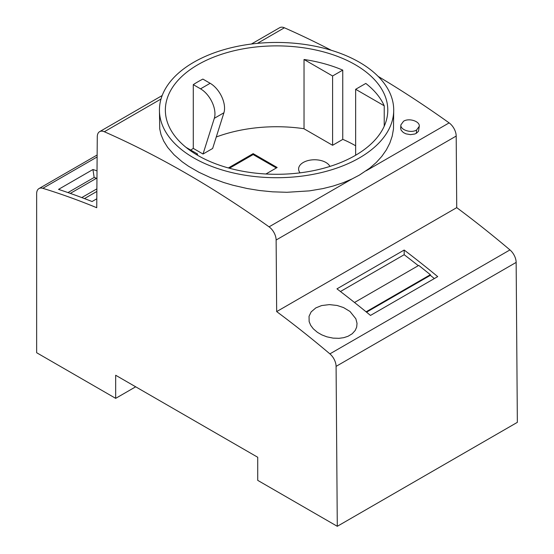 <?xml version="1.0" encoding="UTF-8"?>
<svg xmlns="http://www.w3.org/2000/svg" width="554" height="554" viewBox="0 0 554 554"><rect width="100%" height="100%" fill="white"/><g stroke="black" fill="none" stroke-linecap="round" stroke-linejoin="round"><path stroke-width="0.83" d="M350.01 311.473L355.862 318.792L357.025 323.342L356.686 327.068L355.218 330.44L352.219 333.757L348.002 336.292L343.75 337.67L339.041 338.321L333.072 338.127L326.853 336.825L321.86 334.9L317.442 332.352L313.28 328.799L310.656 325.288L309.139 321.611L309.042 316.327L311.14 311.909L315.849 307.879L321.618 305.566L329.367 304.61L337.13 305.469L343.522 307.567L350.01 311.473M161.013 99.014L104.332 131.741A11.315 6.537 60 0 0 99.616 131.658A11.315 6.537 60 0 0 97.275 136.762L96.735 207.715A894.101 516.21 60 0 0 42.831 188.318A11.315 6.537 60 0 0 38.988 188.568A11.315 6.537 60 0 0 36.647 193.748L36.647 352.725L115.675 398.354L115.675 375.252L257.728 457.265L257.728 480.366L337.289 526.3L336.084 366.367L516.148 262.409L517.353 422.342L337.289 526.3M96.805 198.789L92.068 201.524A894.101 516.21 -120 0 0 58.53 189.378L92.94 169.51A894.101 516.21 60 0 1 97.012 170.867M70.303 193.394L96.957 178.007M96.493 178.277L94.159 177.453L67.962 192.577M94.159 177.453L92.94 169.51M378.153 76.404A990.303 571.756 60 0 1 449.128 122.891A11.315 6.537 -120 0 1 456.191 136.062L456.731 207.639L276.668 311.597L276.127 240.021A11.315 6.537 -120 0 0 269.064 226.849A990.303 571.756 60 0 0 104.332 131.741M370.494 315.427L437.715 276.619A894.101 516.21 -120 0 0 404.178 250.041L336.957 288.849A894.101 516.21 -120 0 1 370.494 315.427M276.668 311.597A894.101 516.21 60 0 1 329.893 353.874A11.315 6.537 60 0 1 336.084 366.367M456.731 207.639A894.101 516.21 60 0 1 509.957 249.916A11.315 6.537 60 0 1 516.148 262.409M84.492 198.588L96.86 191.449M340.447 291.515L404.178 254.715L404.178 250.041M251.384 44.036L279.68 27.7A11.315 6.537 60 0 1 284.396 27.783A990.303 571.756 60 0 1 331.327 50.296M354.512 302.491L418.755 265.401L430.368 274.708L366.09 311.819M366.533 312.179L430.368 275.324A888.443 512.949 60 0 1 434.343 278.565M430.368 274.708L430.368 275.324M81.784 197.57L96.881 188.859M404.178 254.715A888.443 512.949 60 0 1 418.298 265.664M115.675 398.354L135.682 386.803M416.587 129.989L419.267 126.326C420.084 121.34 408.99 117.718 403.561 121.236L400.881 124.899C400.064 129.885 411.158 133.5 416.587 129.989L416.345 133.306L414.773 134.013L410.493 134.65L405.923 133.833L403.34 132.531L401.214 130.308L400.646 128.493L400.881 124.899M393.714 110.087L393.479 129.034L392.204 136.132L389.822 143.119L386.332 149.912L381.782 156.401L376.256 162.488L369.774 168.132L359.408 175.092L351.998 178.97L342.898 182.82L333.169 186.04L322.885 188.609L309.416 190.874L286.917 192.293L272.54 191.822L259.362 190.5L247.119 188.505L232.805 185.202L223.657 182.488L210.755 177.751L198.941 172.273L188.395 166.158L182.155 161.768L174.088 154.795L167.682 147.433L163.707 141.083L161.013 134.594L159.739 128.923L159.434 110.087A117.136 67.63 -0 0 0 231.745 172.564A117.136 67.63 -0 0 0 359.408 157.904A117.136 67.63 -0 0 0 393.714 110.087A117.136 67.63 -0 0 0 265.401 42.762A117.136 67.63 -0 0 0 193.748 62.263A117.136 67.63 -0 0 0 159.434 110.087M197.937 155.487A111.215 64.209 180 0 1 165.362 110.087A111.215 64.209 180 0 1 292.38 46.529A111.215 64.209 180 0 1 355.211 64.686A111.215 64.209 180 0 1 387.786 110.087A111.215 64.209 180 0 1 319.132 169.406A111.215 64.209 180 0 1 197.937 155.487M342.746 139.338A111.215 64.209 180 0 1 355.211 145.543A111.215 64.209 180 0 1 355.647 145.792M342.746 70.123L342.746 139.428L332.594 145.287L304.028 128.798L304.028 59.486L332.594 75.981L342.746 70.123A111.091 64.139 -0 0 0 304.028 59.486M265.913 173.998L277.159 167.502L253.15 153.645L228.373 167.952M329.942 166.422A15.983 9.231 -0 0 0 303.287 162.467A15.983 9.231 -0 0 0 298.599 168.998A15.983 9.231 -0 0 0 300.06 172.848M216.261 136.997A111.215 64.209 180 0 1 304.028 128.722M223.913 112.774L212.632 148.486L203.027 154.026L214.315 118.314L223.913 112.774A20.373 11.759 60 0 0 210.153 83.287L202.882 79.09A111.215 64.209 180 0 0 193.284 84.637L193.284 148.396L203.027 154.026M190.77 150.092A111.215 64.209 180 0 1 193.284 148.396M332.594 145.287L332.594 75.981M355.647 89.291L365.806 83.432A111.091 64.139 -0 0 1 384.22 105.786L355.647 89.291L355.647 155.231M384.22 126.222L384.22 105.786M185.992 147.336L197.501 153.977L196.428 154.601M197.501 155.231L197.501 153.977M276.356 167.966L253.15 154.566L229.46 168.243M253.15 153.645L253.15 154.566M193.284 84.637L200.548 88.834A20.373 11.759 60 0 1 214.315 118.314M419.267 126.326L418.492 131.27L416.345 133.306M456.191 136.062L276.127 240.021M329.893 353.874L509.957 249.916M42.831 188.318L97.116 156.976M351.998 178.97L269.064 226.849M200.548 88.834L210.153 83.287M449.128 122.891L366.201 170.77M284.396 27.783L257.402 43.371M38.988 188.568L97.137 155.002M99.616 131.658L162.177 95.537"/></g></svg>
